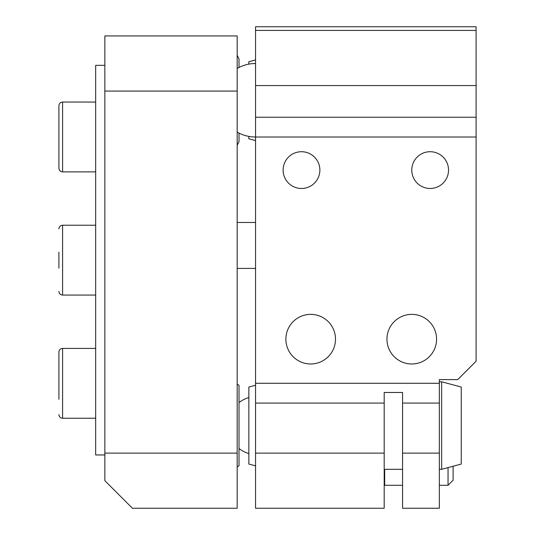 <?xml version="1.0" encoding="UTF-8"?>
<svg xmlns="http://www.w3.org/2000/svg" width="535" height="535" viewBox="0 0 535 535"><rect width="100%" height="100%" fill="white"/><g stroke="black" fill="none" stroke-linecap="round" stroke-linejoin="round"><path stroke-width="0.8" d="M104.853 454.957L95.665 454.957L95.665 65.344L104.853 65.344M476.09 30.428L476.09 26.75L255.556 26.75L255.556 30.428L476.09 30.428L476.09 361.225L457.713 379.603L439.335 379.603L439.335 508.25L402.574 508.25L402.574 453.118L439.335 453.118M386.959 339.177A24.811 24.811 0 0 0 424.168 360.657A24.811 24.811 0 0 0 424.168 317.69A24.811 24.811 0 0 0 386.959 339.177M285.877 339.177A24.811 24.811 0 0 0 323.093 360.657A24.811 24.811 0 0 0 323.093 317.69A24.811 24.811 0 0 0 285.877 339.177M411.769 170.097A18.377 18.377 0 0 0 439.335 186.013A18.377 18.377 0 0 0 439.335 154.18A18.377 18.377 0 0 0 411.769 170.097M283.122 170.097A18.377 18.377 0 0 0 310.688 186.013A18.377 18.377 0 0 0 310.688 154.18A18.377 18.377 0 0 0 283.122 170.097M402.574 453.118L402.574 392.469L384.197 392.469L384.197 508.25L255.556 508.25L255.556 137.02L476.09 137.02M255.556 383.281L439.335 383.281M237.179 132.091A36.755 36.755 0 0 0 255.556 137.02L255.556 30.428M237.179 91.07L237.179 35.939L104.853 35.939L104.853 91.07L237.179 91.07L237.179 508.25L132.426 508.25L104.853 480.684L104.853 91.07M255.556 465.858L248.855 464.059L248.855 387.039L255.556 385.247M441.649 381.789L461.25 387.039L461.25 464.059L441.649 469.309L441.649 381.789L439.335 381.789M255.556 140.578L248.808 138.772L248.808 136.392M248.808 64.133L248.808 61.752L255.556 59.94M95.665 383.334L95.665 418.25L62.588 418.25L62.588 348.419C60.375 348.613 59.151 349.837 58.91 352.09L58.91 399.25M58.91 391.292L58.91 352.09M58.91 252.192L58.91 268.109M58.91 168.204L58.91 105.723L58.91 168.204C59.151 170.458 60.375 171.681 62.588 171.882L62.588 102.045L95.665 102.045L95.665 136.967M384.197 484.797L384.678 485.278L384.678 469.309M448.042 467.597L448.042 485.278L439.335 485.278M448.042 485.278L453.118 480.203L453.118 466.239M239.011 67.437L239.011 58.91L237.179 55.239M237.179 145.286L239.011 141.614L239.011 133.088M239.011 385.247L237.179 384.29L239.011 385.247L239.011 465.858L237.179 466.808L239.011 465.858M255.556 403.076L384.197 403.076M255.556 453.118L384.197 453.118M402.574 403.076L439.335 403.076M255.556 117.225L476.09 117.225M255.556 85.56L476.09 85.56M104.853 453.118L237.179 453.118M58.91 291.394C59.151 293.641 60.375 294.872 62.588 295.066L62.588 225.228C60.375 225.429 59.151 226.653 58.91 228.906M255.556 63.504A36.755 36.755 0 0 0 237.179 68.433M441.649 469.309L439.335 469.309M402.574 469.309L384.197 469.309M239.011 448.504A29.178 29.178 0 0 0 248.855 453.56M248.855 397.538A29.178 29.178 0 0 0 239.011 402.594M62.588 418.25C60.375 418.056 59.151 416.832 58.91 414.578M62.588 348.419L95.665 348.419M62.588 295.066L95.665 295.066M62.588 225.228L95.665 225.228M62.588 102.045C60.375 102.245 59.151 103.469 58.91 105.723M62.588 171.882L95.665 171.882M384.678 485.278L402.574 485.278M255.556 222.473L237.179 222.473M255.556 268.416L237.179 268.416M237.761 132.426L237.179 132.426"/></g></svg>
